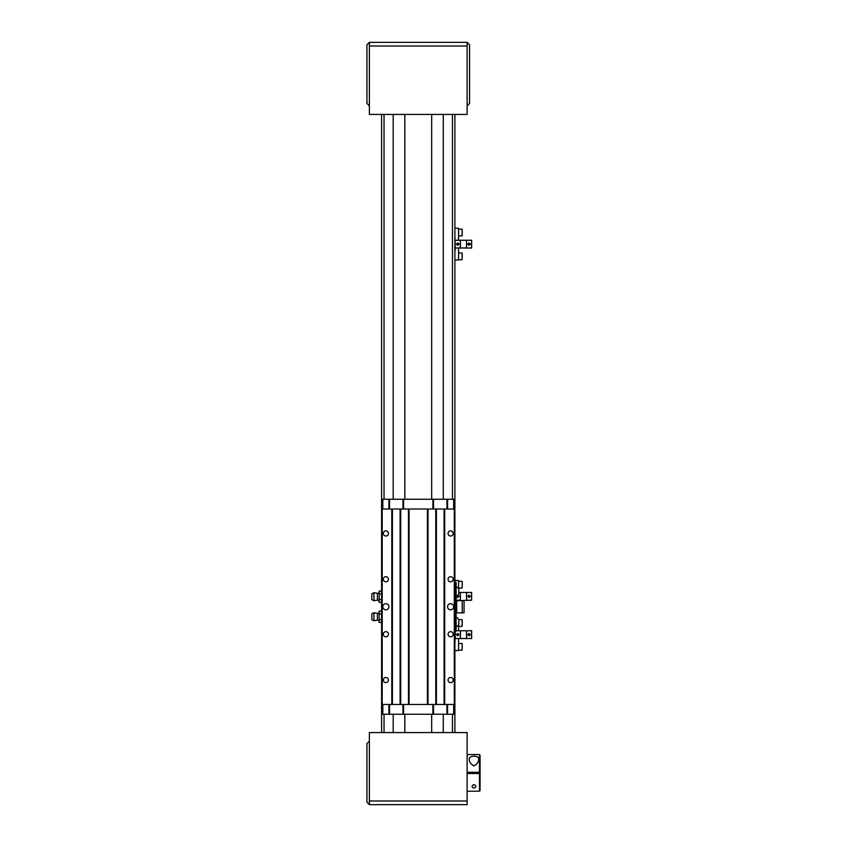 <?xml version="1.0" encoding="UTF-8"?>
<svg xmlns="http://www.w3.org/2000/svg" width="847" height="847" viewBox="0 0 847 847"><rect width="100%" height="100%" fill="white"/><g stroke="black" fill="none" stroke-linecap="round" stroke-linejoin="round"><path stroke-width="1.27" d="M381.595 732.57L381.595 509.015L382.209 509.015L382.209 704.471L381.595 704.471M381.595 509.015L381.595 114.43M443.288 114.43L443.288 499.243M443.288 714.254L443.288 732.57M393.199 114.43L393.199 499.243M393.199 714.254L393.199 732.57M454.892 114.43L454.892 704.471L444.082 704.471L444.082 509.015L444.696 509.015L444.696 704.471M454.892 704.471L454.892 732.57M431.684 114.43L431.684 499.243M431.684 714.254L431.684 732.57M404.813 114.43L404.813 499.243M404.813 714.254L404.813 732.57M369.377 800.987L369.377 732.57L467.11 732.57L467.11 804.65L369.377 804.65L369.377 800.987L467.11 800.987M467.11 46.013L467.11 114.43L369.377 114.43L369.377 42.35L467.11 42.35L467.11 46.013L369.377 46.013M379.16 621.645A1.493 1.493 0 0 0 377.413 620.184L377.413 613.344A1.493 1.493 0 0 0 379.16 611.873M377.413 613.344L373.94 612.73L373.94 620.798L377.413 620.184M373.94 620.798L371.822 619.697L371.822 613.831L373.94 612.73M381.595 611.121L379.16 611.121L379.16 622.407L381.595 622.407M379.16 613.937L381.595 613.937M379.16 619.581L381.595 619.581M379.16 601.614A1.493 1.493 0 0 0 377.413 600.152L377.413 593.302A1.493 1.493 0 0 0 379.16 591.841M377.413 593.302L373.94 592.699L373.94 600.756L377.413 600.152M373.94 600.756L371.822 599.655L371.822 593.8L373.94 592.699M381.595 591.09L379.16 591.09L379.16 602.365L381.595 602.365M379.16 593.906L381.595 593.906M379.16 599.549L381.595 599.549M385.872 603.689A3.049 3.049 0 0 0 382.823 606.748A3.049 3.049 0 0 0 385.872 609.798A3.049 3.049 0 0 0 388.932 606.748A3.049 3.049 0 0 0 385.872 603.689M450.625 603.689A3.049 3.049 0 0 0 447.565 606.748A3.049 3.049 0 0 0 450.625 609.798A3.049 3.049 0 0 0 453.674 606.748A3.049 3.049 0 0 0 450.625 603.689M385.872 677.473A2.562 2.562 0 0 0 383.31 680.046A2.562 2.562 0 0 0 385.872 682.608A2.562 2.562 0 0 0 388.434 680.046A2.562 2.562 0 0 0 385.872 677.473M385.872 631.671A2.562 2.562 0 0 0 383.31 634.234A2.562 2.562 0 0 0 385.872 636.796A2.562 2.562 0 0 0 388.434 634.234A2.562 2.562 0 0 0 385.872 631.671M385.872 576.691A2.562 2.562 0 0 0 383.31 579.263A2.562 2.562 0 0 0 385.872 581.825A2.562 2.562 0 0 0 388.434 579.263A2.562 2.562 0 0 0 385.872 576.691M385.872 530.878A2.562 2.562 0 0 0 383.31 533.451A2.562 2.562 0 0 0 385.872 536.013A2.562 2.562 0 0 0 388.434 533.451A2.562 2.562 0 0 0 385.872 530.878M450.625 530.878A2.562 2.562 0 0 0 448.052 533.451A2.562 2.562 0 0 0 450.625 536.013A2.562 2.562 0 0 0 453.187 533.451A2.562 2.562 0 0 0 450.625 530.878M450.625 576.691A2.562 2.562 0 0 0 448.052 579.263A2.562 2.562 0 0 0 450.625 581.825A2.562 2.562 0 0 0 453.187 579.263A2.562 2.562 0 0 0 450.625 576.691M450.625 631.671A2.562 2.562 0 0 0 448.052 634.234A2.562 2.562 0 0 0 450.625 636.796A2.562 2.562 0 0 0 453.187 634.234A2.562 2.562 0 0 0 450.625 631.671M450.625 677.473A2.562 2.562 0 0 0 448.052 680.046A2.562 2.562 0 0 0 450.625 682.608A2.562 2.562 0 0 0 453.187 680.046A2.562 2.562 0 0 0 450.625 677.473M428.021 509.015L428.021 704.471L435.782 704.471L435.782 509.015L428.021 509.015M454.288 704.471L454.288 509.015L444.696 509.015M400.716 509.015L408.476 509.015L408.476 704.471L400.102 704.471L400.102 509.015L400.716 509.015L400.716 704.471M391.801 509.015L392.405 509.015L392.405 704.471L391.801 704.471L391.801 509.015L382.209 509.015M391.801 704.471L382.209 704.471M435.782 509.015L436.385 509.015L436.385 704.471L435.782 704.471M454.288 509.015L454.892 509.015M427.407 509.015L427.407 704.471M409.08 509.015L409.08 704.471M388.932 714.254L388.932 704.471L382.823 704.471L382.823 714.254L389.535 714.254L389.535 704.471M453.674 714.254L453.674 704.471L447.565 704.471L447.565 714.254L454.892 714.254M432.902 714.254L432.902 704.471L403.585 704.471L403.585 714.254L433.516 714.254L433.516 704.471M447.565 714.254L446.951 714.254L446.951 704.471M436.385 704.471L444.082 704.471M446.951 714.254L433.516 714.254M392.405 704.471L400.102 704.471M403.585 714.254L389.535 714.254M402.981 714.254L402.981 704.471M382.823 714.254L381.595 714.254M447.565 499.243L447.565 509.015L453.674 509.015L453.674 499.243L446.951 499.243L446.951 509.015M382.823 499.243L382.823 509.015L388.932 509.015L388.932 499.243L381.595 499.243M403.585 499.243L403.585 509.015L432.902 509.015L432.902 499.243L402.981 499.243L402.981 509.015M388.932 499.243L389.535 499.243L389.535 509.015M400.102 509.015L392.405 509.015M389.535 499.243L402.981 499.243M444.082 509.015L436.385 509.015M432.902 499.243L446.951 499.243M433.516 499.243L433.516 509.015M453.674 499.243L454.892 499.243M454.892 582.312L456.12 582.312L456.12 631.174L454.892 631.174L456.12 631.174M462.229 612.857L462.229 600.639L464.061 600.639L464.061 612.857L456.12 612.857M462.229 600.639L456.12 600.639M456.12 617.378A4.891 4.891 0 0 1 458.809 619.57L458.809 624.461A4.891 4.891 0 0 1 456.12 626.653M458.809 623.445L458.809 622.259M456.12 586.833A4.891 4.891 0 0 1 458.809 589.036L458.809 593.916A4.891 4.891 0 0 1 456.12 596.119M458.809 592.9L458.809 591.725M466.506 631.968A1.218 1.218 0 0 1 467.724 630.75L471.631 630.75L471.631 638.511L467.724 638.511A1.218 1.218 0 0 1 466.506 637.283L466.506 631.968M468.942 634.138L470.17 634.138L470.17 635.123L468.942 635.123L468.942 635.853L467.724 634.625L468.942 633.408L468.942 634.138M458.566 624.842L458.566 630.75L459.169 630.75A1.218 1.218 0 0 1 460.397 631.968L460.397 637.283A1.218 1.218 0 0 1 459.169 638.511L455.263 638.511L455.263 631.174M457.708 634.138L458.926 634.138L458.926 635.123L457.708 635.123L457.708 635.853L456.48 634.625L457.708 633.408L457.708 634.138M456.12 630.75L471.631 630.75M454.892 642.322L455.263 638.511M471.631 638.511L458.566 638.511L458.566 650.507L454.892 650.507M462.229 621.359L462.229 622.661M462.229 645.181L462.229 646.483M466.506 593.673A1.218 1.218 0 0 1 467.724 592.455L471.631 592.455L471.631 600.205L467.724 600.205A1.218 1.218 0 0 1 466.506 598.988L466.506 593.673M468.942 595.843L470.17 595.843L470.17 596.817L468.942 596.817L468.942 597.548L467.724 596.33L468.942 595.113L468.942 595.843M454.892 580.449L458.566 580.449L458.566 588.654M471.631 592.455L459.169 592.455A1.218 1.218 0 0 1 460.397 593.673L460.397 598.988A1.218 1.218 0 0 1 459.169 600.205L456.12 600.205M457.708 595.229L457.708 595.843L458.926 595.843L458.926 596.817L457.708 596.817L457.708 597.548L456.48 596.33L457.242 595.568M471.631 600.205L458.566 600.639M462.229 583.054L462.229 586.029M466.506 241.48A1.218 1.218 0 0 1 467.724 240.252L471.631 240.252L471.631 248.012L467.724 248.012A1.218 1.218 0 0 1 466.506 246.795L466.506 241.48M468.942 243.64L470.17 243.64L470.17 244.624L468.942 244.624L468.942 245.355L467.724 244.137L468.942 242.909L468.942 243.64M455.263 240.252L459.169 240.252A1.218 1.218 0 0 1 460.397 241.48L460.397 246.795A1.218 1.218 0 0 1 459.169 248.012L455.263 248.012L454.892 236.44M454.892 228.256L458.566 228.256L458.566 240.252L471.631 240.252M457.708 243.64L458.926 243.64L458.926 244.624L457.708 244.624L457.708 245.355L456.48 244.137L457.708 242.909L457.708 243.64M454.892 251.834L455.263 248.012M471.631 248.012L458.566 248.012L458.566 260.018L454.892 260.018M462.229 230.86L462.229 234.196M462.229 233.836L462.229 232.163M462.229 254.682L462.229 258.017M462.229 257.657L462.229 255.985M471.938 786.545C473.272 788.536 474.616 788.536 475.972 786.545C474.627 784.004 473.282 784.004 471.938 786.545M478.661 759.23C479.582 755.217 468.349 755.196 469.249 759.23C469.249 761.972 470.816 764.185 473.949 765.847C477.083 764.185 478.661 761.982 478.661 759.23M469.333 772.273L469.333 773.502M480.058 773.502L480.058 790.6L479.455 791.214L479.455 773.502L480.058 773.502L480.058 772.273L479.455 772.273L479.455 754.561L480.058 755.175L480.058 772.273L467.11 772.273M479.455 773.502L467.11 773.502M369.377 105.875L366.942 103.429L366.942 44.796L369.377 42.35M467.11 42.35L469.556 44.796L469.556 103.429L467.11 105.875M369.377 804.65L366.942 802.204L366.942 743.571L369.377 741.125M452.457 732.57L452.457 714.254M452.457 499.243L452.457 114.43M384.04 114.43L384.04 499.243M384.04 714.254L384.04 732.57M456.12 584.758L454.892 584.758M454.892 628.739L456.12 628.739M456.724 612.857L456.724 600.639M458.566 626.378L462.102 626.378L462.229 619.782M458.566 650.2L462.102 650.2L462.229 643.604M458.566 588.083L462.102 588.083L462.229 581.487M458.566 235.89L462.102 235.89L462.229 229.293M458.566 259.711L462.102 259.711L462.229 253.115M458.809 619.665L462.102 619.665M458.566 643.487L462.102 643.487M458.566 581.37L462.102 581.37M458.566 229.166L462.102 229.166M458.566 252.988L462.102 252.988M479.455 754.561L467.11 754.561M479.455 791.214L467.11 791.214"/></g></svg>
